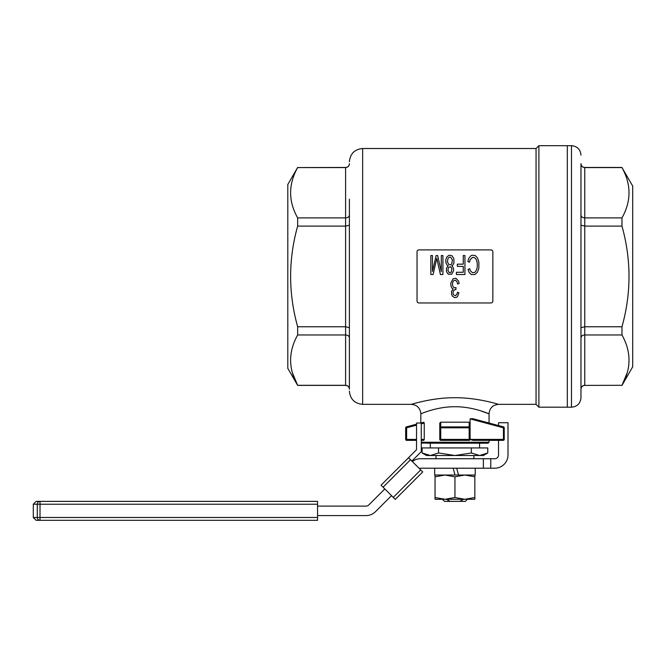 <?xml version="1.0" encoding="UTF-8"?>
<svg xmlns="http://www.w3.org/2000/svg" width="666" height="666" viewBox="0 0 666 666"><rect width="100%" height="100%" fill="white"/><g stroke="black" fill="none" stroke-linecap="round" stroke-linejoin="round"><path stroke-width="1" d="M621.977 226.107C631.343 259.723 631.343 293.273 621.977 326.756L584.756 326.756L580.968 327.68L580.968 225.191L584.756 226.107L621.977 226.107L621.977 217.899C631.343 201.199 631.343 184.424 621.977 167.574L584.756 167.574C582.434 167.324 581.168 166.084 580.968 163.828L580.968 163.678C581.193 165.984 582.45 167.241 584.756 167.466L584.756 385.298C582.434 385.539 581.168 386.788 580.968 389.036L580.968 353.962M621.977 334.973L584.756 334.973C582.434 335.148 581.168 336.089 580.968 337.795L580.968 389.185C581.193 386.888 582.45 385.622 584.756 385.398L621.977 385.298C631.343 368.589 631.343 351.815 621.977 334.973L621.977 326.756M621.977 167.574L632.7 186.039L632.7 366.824L621.977 385.398M627.189 372.843L621.977 385.298L584.756 385.398M580.968 198.909L580.968 215.076C581.168 216.775 582.434 217.715 584.756 217.899L621.977 217.899M567.324 407.192L567.324 145.679L567.324 407.192L571.486 407.192L571.486 145.679L538.894 145.679L538.894 407.192L567.324 407.192M571.486 407.192C577.247 406.626 580.402 403.471 580.968 397.719L580.968 163.678M463.428 499.292L459.865 501.373L450.033 501.373L446.461 499.292M442.44 499.292L444.522 501.373L450.033 501.373M459.865 501.373L465.368 501.373L467.449 499.292M473.892 458.732L473.892 455.511M487.77 452.972L483.374 455.511L426.523 455.511L422.119 452.972L430.328 455.511L438.536 452.972L454.945 455.511L471.353 452.972L479.562 455.511L487.77 452.972L487.77 447.935L471.353 447.935L471.353 452.972M479.578 447.935L479.578 443.198M471.353 447.935L422.119 447.935L422.119 452.972M438.536 447.935L438.536 452.972M498.534 425.566L498.534 422.727L508.008 422.727L508.008 454.945A13.262 13.262 0 0 1 494.738 468.215L420.512 468.215A3.788 3.788 0 0 0 419.23 468.431M391.508 495.646L375.449 511.704A13.262 13.262 0 0 1 366.067 515.584L317.557 515.584M317.557 506.11L366.067 506.11A3.788 3.788 0 0 0 368.748 505.003L384.806 488.944M490.759 468.215L490.759 458.732L494.738 458.732A3.788 3.788 0 0 0 498.534 454.945L498.534 440.351M483.374 468.215L483.374 458.732L490.759 458.732M412.346 461.546A13.262 13.262 0 0 1 420.512 458.732L483.374 458.732M40.018 501.373L36.139 501.373L33.3 504.22L37.279 504.22A2.839 2.739 -90 0 1 40.018 501.373L317.557 501.373L40.018 501.373L40.018 504.22L37.279 504.22L37.279 517.482L40.018 517.482L40.018 520.321L317.557 520.321L317.557 517.482L40.018 517.482L40.018 504.22L317.557 504.22L317.557 501.373M36.139 520.321L40.018 520.321A2.839 2.739 -90 0 1 37.279 517.482L33.3 517.482L36.139 520.321M317.557 504.22L317.557 517.482M395.254 499.4L422.727 471.928L395.254 499.4L381.052 485.189L416.533 449.708L416.533 423.035L421.27 423.035L421.27 451.673L411.871 461.072M422.727 471.928L408.524 457.725M414.552 451.69L416.533 449.708M456.71 468.215L458.541 475.033L475.224 475.033L475.224 468.215M434.665 468.215L434.665 475.033L455.011 475.033L453.18 468.215M474.841 475.033L474.841 476.806L464.893 475.033L454.945 476.806L454.945 497.51L464.893 499.292L474.841 497.51L474.841 499.292L444.996 499.292L454.945 497.51M474.841 476.806L474.841 497.51M454.945 476.806L444.996 475.033L435.048 476.806L435.048 497.51L444.996 499.292L435.048 499.292L435.048 497.51M455.011 475.033L458.541 475.033M435.048 476.806L435.048 475.033M349.392 199.217L349.392 389.185C349.167 386.888 347.902 385.622 345.604 385.398L345.604 217.899L297.652 217.899C288.286 201.199 288.286 184.424 297.652 167.574L345.604 167.574C347.927 167.324 349.192 166.084 349.392 163.828M349.392 353.654L349.392 389.036C349.192 386.788 347.927 385.539 345.604 385.298L297.652 385.298C288.286 368.589 288.286 351.815 297.652 334.973L345.604 334.973C347.927 335.148 349.192 336.089 349.392 337.795L349.392 327.68L345.604 326.756L297.652 326.756C288.286 293.148 288.286 259.598 297.652 226.107L345.604 226.107L349.392 225.191M292.441 372.843L297.652 385.398L345.604 385.398M480.053 410.622L489.052 413.827C489.36 414.052 473.36 406.593 454.92 406.726C436.488 406.61 420.546 414.044 420.837 413.827C420.271 408.067 417.116 404.911 411.363 404.345C411.097 404.445 432.634 397.485 454.936 397.744C477.247 397.485 498.809 404.445 498.534 404.345L536.055 404.345L538.894 407.192M424.975 412.237L426.681 411.638M435.431 399.092L431.277 399.725M504.22 427.813L504.22 439.41L503.454 439.41L503.271 440.351A0.949 0.949 90 0 0 504.22 439.41A0.949 0.949 0 0 1 503.271 440.351L472.843 440.351L470.104 439.41L469.155 439.41L469.155 440.351A0.949 0.949 90 0 0 470.104 439.41L470.104 427.813A0.949 0.916 180 0 0 469.155 426.898L440.734 426.898A0.949 0.916 180 0 0 439.785 427.813L439.785 439.41A0.949 0.949 90 0 0 440.734 440.351L439.785 439.41L439.785 423.052L440.734 422.194L469.155 422.194L470.104 423.052L470.104 427.813L470.104 418.881L472.718 418.648L503.513 426.898L503.454 427.813L504.22 427.813A0.949 0.949 90 0 0 503.513 426.898A0.949 0.949 0 0 1 504.22 427.813L504.22 427.813M423.809 422.227L420.795 423.035L423.809 422.227L424.25 423.093L424.25 439.41L423.809 440.351L421.27 440.351L423.809 440.351M416.533 424.175L406.377 426.898A0.949 0.949 90 0 0 405.677 427.813L405.677 439.41A0.949 0.949 90 0 0 406.626 440.351A0.949 0.949 -90 0 1 405.677 439.41L405.677 439.41A0.949 0.949 0 0 0 406.626 440.351L416.533 440.351L406.626 440.351L406.626 439.41L405.677 439.41L405.677 427.813A0.949 0.949 -90 0 1 406.377 426.898L416.533 424.175L406.377 426.898A0.949 0.949 0 0 0 405.677 427.813L406.626 427.813L406.377 426.898M297.652 217.899L297.652 226.107M297.652 326.756L297.652 334.973M349.392 215.076C349.192 216.775 347.927 217.715 345.604 217.899L345.604 167.466L297.652 167.574M411.363 404.345L362.654 404.345L362.654 148.518L536.055 148.518L536.055 404.345M297.652 385.398L287.804 368.34L287.804 184.524L297.652 167.466M482.9 443.198L426.998 443.198M492.848 276.432L492.848 301.065A1.898 1.898 0 0 1 490.95 302.963L418.939 302.963A1.898 1.898 0 0 1 417.041 301.065L417.041 251.798A1.898 1.898 0 0 1 418.939 249.9L490.95 249.9A1.898 1.898 0 0 1 492.848 251.798L492.848 276.432M457.534 283.941L459.082 283.633L458.674 281.185L455.902 278.288L453.146 278.721L450.807 282.975L450.965 286.13L452.031 288.236L453.163 288.877L451.531 291.392L451.54 294.131L452.447 296.179L454.603 297.627L456.693 297.311L457.634 296.345L458.932 292.715L457.375 292.299L457.076 294.014L455.544 295.721L453.604 294.88L453.022 293.406L453.221 291.159L454.537 289.793L455.852 289.627L456.027 287.587L454.387 287.854L453.155 286.813L452.455 284.965L452.647 282.409L453.912 280.494L455.519 280.211L457.142 281.984L457.534 283.941M452.43 259.923L451.798 263.744L450.532 264.827L448.817 264.552L447.385 261.788L448.101 258.217L449.375 257.143L450.715 257.267L452.43 259.923M451.856 268.39L451.415 271.82L450.391 272.669L449.034 272.452L447.902 270.288L448.468 267.582L450.391 266.733L451.856 268.39M452.172 266.1L451.69 265.842L452.863 265.135L453.954 262.97L453.821 258.458L451.873 255.652L449.009 255.236L446.928 256.893L445.787 259.765L445.937 262.837L446.994 265.026L448.168 265.842L446.42 268.24L446.553 271.803L448.276 274.217L451.656 274.226L453.596 270.729L453.479 268.256L452.172 266.1M467.873 261.572L469.547 262.204L470.096 259.815L472.544 257.392L474.508 257.609L476.257 259.399L477.206 262.629L477.322 266.125L476.931 268.831L475.549 271.636L474.633 272.427L472.477 272.685L470.329 270.779L469.73 268.731L468.081 269.314L468.856 271.969L471.095 274.475L474.891 274.55L477.38 272.286L478.862 268.323L478.879 262.213L477.555 258.008L475.216 255.553L472.119 255.236L471.037 255.644L468.673 258.466L467.873 261.572M464.943 274.509L464.943 255.553L463.27 255.553L463.27 264.161L457.334 264.161L457.334 266.4L463.27 266.4L463.27 272.269L456.41 272.269L456.41 274.509L464.943 274.509M442.915 274.509L442.915 255.553L441.308 255.553L441.308 271.686L437.645 255.553L436.138 255.553L432.45 271.412L432.45 255.553L430.844 255.553L430.844 274.509L433.091 274.509L436.804 258.283L440.401 274.509L442.915 274.509M470.104 418.881L503.454 427.813L503.454 439.41L470.104 439.41A0.949 0.949 0 0 1 469.155 440.351L440.734 440.351L440.734 439.41L439.785 439.41M469.155 422.194L469.155 427.813L439.785 427.813L439.785 423.052M489.052 440.351L489.052 442.249L488.111 443.198L421.27 443.048M410.531 459.731L383.067 487.204M420.721 469.913L393.248 497.385M424.25 423.093L421.27 423.892M416.533 425.158L406.626 427.813L406.626 439.41L416.533 439.41M440.734 422.194L440.734 439.41L469.155 439.41L469.155 427.813L470.104 427.813M420.795 423.035L420.837 413.827M424.25 439.41L421.27 439.41M489.052 442.249L421.27 442.249M584.756 167.466L621.977 167.466M571.486 145.679C577.247 146.237 580.402 149.392 580.968 155.153M435.997 458.732L435.997 455.511M430.311 447.935L430.311 443.198M33.3 517.482L33.3 504.22M489.052 423.027L489.052 413.827C489.618 408.067 492.773 404.911 498.534 404.345M345.604 167.466C347.902 167.241 349.167 165.984 349.392 163.678M362.654 148.518C354.603 149.301 350.174 153.729 349.392 161.78M362.654 404.345C354.603 403.563 350.174 399.142 349.392 391.084M536.055 148.518L538.894 145.679"/></g></svg>
